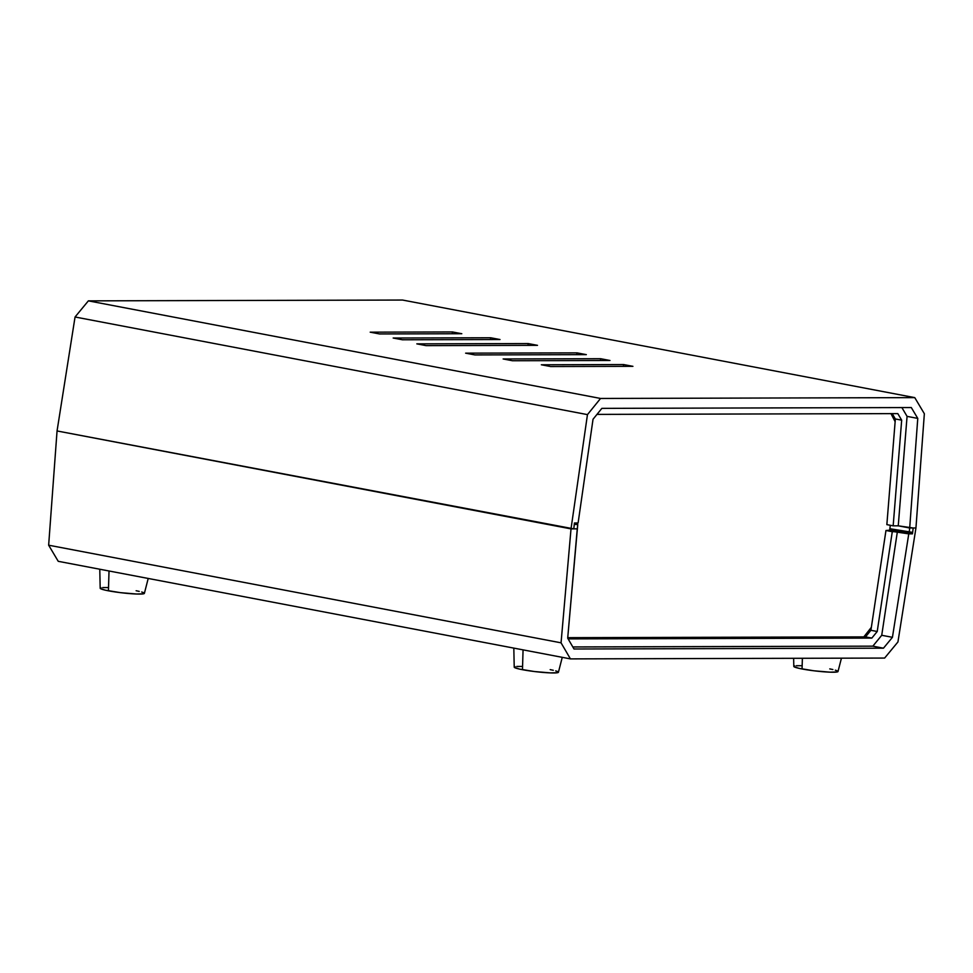 <?xml version="1.0" encoding="UTF-8"?>
<svg xmlns="http://www.w3.org/2000/svg" width="973" height="973" viewBox="0 0 973 973"><rect width="100%" height="100%" fill="white"/><g stroke="black" fill="none" stroke-linecap="round" stroke-linejoin="round"><path stroke-width="1.46" d="M58.234 561.312L570.421 658.891L884.627 658.064L897.945 641.949L915.946 527.974L913.173 527.986L915.946 527.974L897.945 641.949L884.627 658.064L570.421 658.891L561.056 642.825L570.421 658.891L58.234 561.312L48.65 545.196L57.054 430.954L573.79 528.874L571.017 528.886L561.056 642.825L571.017 528.886L57.054 430.954L48.65 545.196L561.056 642.825L48.65 545.196L58.234 561.312M868.84 632.827L867.259 632.523L868.84 632.827M889.65 530.212L885.965 530.492L889.65 530.212M892.436 637.315L881.733 635.284L897.374 531.684L908.77 533.861L892.436 637.315L883.46 648.188L574.009 648.991L567.697 638.166L577.257 528.862L573.79 528.874L574.301 524.471L573.79 528.874L571.017 528.886L57.054 430.954L75.055 316.991L88.373 300.864L402.579 300.049L914.766 397.629L600.56 398.456L88.373 300.864L402.579 300.049L914.766 397.629L600.56 398.456L587.461 414.62L571.017 528.886L573.79 528.874L574.423 523L578.108 522.988L593.031 419.254L601.861 408.368L911.3 407.553L917.77 418.402L909.694 527.998L915.946 527.974L913.173 527.986L912.662 532.389L913.173 527.986L898.249 525.821L907.067 416.371L901.886 407.578L907.067 416.371L917.77 418.402L909.694 527.998L909.196 532.401L909.694 527.998L898.249 525.821L893.165 525.834L898.249 525.821L907.067 416.371L917.77 418.402L911.3 407.553L601.861 408.368L593.031 419.254L578.108 522.988L574.423 523L573.79 528.874L577.257 528.862L577.767 524.459L567.697 638.166L574.009 648.991L883.46 648.188L872.842 646.157L881.733 635.284L897.374 531.684L892.277 531.696L877.22 631.501L871.832 638.093L568.123 638.896L871.832 638.093L865.508 636.889L870.908 630.297L885.965 530.492L892.277 531.696L877.22 631.501L870.908 630.297L885.965 530.492L908.77 533.861L892.436 637.315L883.46 648.188L872.842 646.157L572.817 646.948L872.842 646.157L881.733 635.284L892.436 637.315M567.745 637.668L865.508 636.889L870.908 630.297L877.22 631.501L871.832 638.093L865.508 636.889L567.745 637.668M912.638 532.389L912.455 533.849L908.77 533.861L912.455 533.849L889.748 529.519L912.455 533.849L912.638 532.389M574.265 524.471L577.767 524.459L574.338 523.815L577.767 524.459L574.265 524.471M393.165 338.02L402.469 339.784L500 339.528L490.696 337.765L393.165 338.02L490.696 337.765L490.441 339.553L490.696 337.765L500 339.528L402.469 339.784L393.165 338.02M577.013 352.871L465.629 353.163L474.933 354.926L586.318 354.634L577.013 352.871L586.318 354.634L474.933 354.926L465.629 353.163L577.013 352.871L576.758 354.671L577.013 352.871M600.657 358.709L503.138 358.964L512.443 360.74L609.962 360.484L600.657 358.709L609.962 360.484L512.443 360.74L503.138 358.964L600.657 358.709L600.414 360.509L600.657 358.709M623.62 364.559L541.341 364.778L550.645 366.541L632.924 366.334L623.62 364.559L632.924 366.334L550.645 366.541L541.341 364.778L623.62 364.559L623.365 366.359L623.62 364.559M416.821 343.858L426.125 345.634L537.497 345.342L528.193 343.566L416.821 343.858L528.193 343.566L527.938 345.366L528.193 343.566L537.497 345.342L426.125 345.634L416.821 343.858M370.202 332.17L379.519 333.946L461.798 333.727L452.494 331.951L370.202 332.17L452.494 331.951L452.238 333.751L452.494 331.951L461.798 333.727L379.519 333.946L370.202 332.17M886.853 524.629L895.355 418.962L892.205 413.622L895.355 418.962L901.679 420.166L893.165 525.834L886.853 524.629L895.355 418.962L901.679 420.166L893.165 525.834L886.853 524.629M596.972 414.389L897.799 413.61L901.679 420.166L897.799 413.61L596.972 414.389M915.946 527.974L924.35 413.732L914.766 397.629L924.35 413.732L915.946 527.974M571.017 528.886L587.461 414.62L75.055 316.991L57.054 430.954L571.017 528.886M88.373 300.864L75.055 316.991L587.461 414.62L600.56 398.456L88.373 300.864M912.662 532.389L889.857 528.716L912.662 532.389M889.614 530.48L890.331 525.286L889.614 530.48M895.136 421.698L890.976 413.622L895.136 421.698M863.817 636.901L871.346 627.342L863.817 636.901M99.781 569.217L100.183 588.251A22.257 2.068 6.6 0 0 108.429 590.818L109.025 570.981L108.429 590.818A22.257 2.068 6.6 0 0 131.598 593.749A22.257 2.068 6.6 0 0 144.381 593.372L148.212 578.449M101.07 587.765L100.304 588.495L105.339 590.185L120.336 592.642L136.475 594.016L143.505 593.81L144.259 593.08M143.372 592.581L141.681 592.01M139.236 591.389L136.135 590.745M108.088 587.558L102.688 587.57M513.817 648.103L514.218 667.137A22.257 2.068 6.6 0 0 522.477 669.704L523.06 649.867L522.477 669.704A22.257 2.068 6.6 0 0 545.646 672.635A22.257 2.068 6.6 0 0 558.429 672.258L562.26 657.334M515.106 666.651L514.352 667.381L519.375 669.071L534.384 671.528L550.523 672.902L557.541 672.696L558.307 671.966M557.42 671.467L555.717 670.896M553.272 670.275L550.183 669.631M522.136 666.444L516.724 666.456M793.64 658.307L793.81 666.408A22.257 2.068 6.6 0 0 802.056 668.974L802.384 658.283L802.056 668.974A22.257 2.068 6.6 0 0 825.226 671.905A22.257 2.068 6.6 0 0 838.008 671.528L841.438 658.186M794.698 665.921L793.932 666.651L798.967 668.342L813.963 670.798L830.103 672.173L837.133 671.954L837.887 671.236M836.999 670.738L835.308 670.166M832.864 669.546L829.762 668.901M801.716 665.714L796.315 665.727"/></g></svg>
